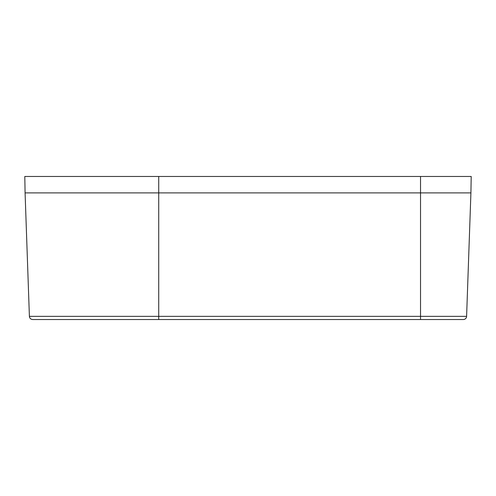 <?xml version="1.0" encoding="UTF-8"?>
<svg xmlns="http://www.w3.org/2000/svg" width="496" height="496" viewBox="0 0 496 496"><rect width="100%" height="100%" fill="white"/><g stroke="black" fill="none" stroke-linecap="round" stroke-linejoin="round"><path stroke-width="0.74" d="M466.606 316.175L466.6 316.355A3.286 3.286 0 0 1 463.32 319.529L32.68 319.529L158.726 319.529L158.726 316.355L466.6 316.355L470.915 192.901L466.606 316.175M471.2 176.471L470.915 192.901L158.726 192.901L470.915 192.901L471.2 176.471L24.8 176.471L25.085 192.901L158.726 192.901L25.085 192.901L29.4 316.355L158.726 316.355L158.726 176.471M420.527 176.471L420.527 319.529L463.32 319.529A3.286 3.286 0 0 0 466.6 316.355A3.286 3.286 0 0 1 463.32 319.529M460.028 319.529L452.154 319.529M29.4 316.355C29.624 318.277 30.721 319.331 32.68 319.529"/></g></svg>
